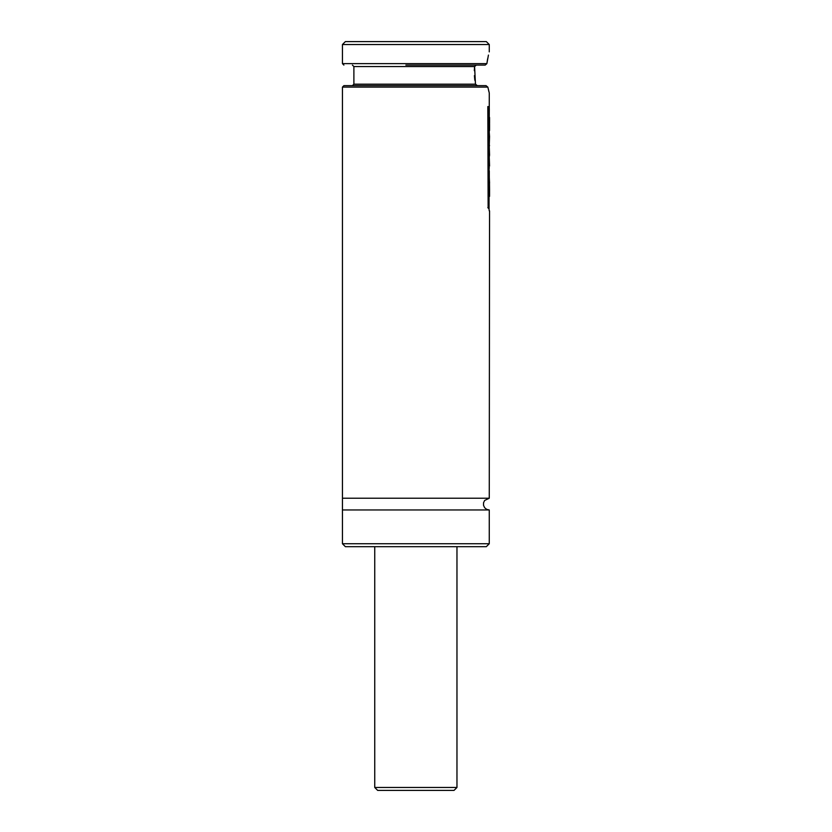 <?xml version="1.0" encoding="UTF-8"?>
<svg xmlns="http://www.w3.org/2000/svg" width="832" height="832" viewBox="0 0 832 832"><rect width="100%" height="100%" fill="white"/><g stroke="black" fill="none" stroke-linecap="round" stroke-linejoin="round"><path stroke-width="1.25" d="M489.268 498.222L342.441 498.222L342.441 543.733L345.374 546.676L486.325 546.676L489.268 543.733L489.268 509.964L486.699 509.382L484.64 507.718L483.517 505.305L483.548 502.746L484.661 500.438L489.268 498.222L489.549 210.87M342.441 509.964L489.268 509.964M342.441 498.222L342.441 87.11L487.843 87.11L486.054 85.644L487.843 87.11L489.268 92.986L489.268 108.701M488.654 90.709L488.852 91.458M342.441 87.11L343.907 85.644L486.054 85.644M477.298 85.644L475.467 84.178L474.594 66.56L476.31 65.094L485.191 65.094L486.876 63.627L488.436 55.068M474.562 66.893L474.323 70.73M474.396 75.66L474.822 80.246M471.65 65.094L425.838 65.094M405.87 65.094L485.191 65.094M487.635 58.812L486.876 63.627L342.441 63.627L342.441 44.533L489.268 44.533L489.268 51.875M342.441 44.533L345.374 41.6L486.325 41.6L489.268 44.533M489.268 122.772L489.06 108.701M489.237 121.586L489.299 108.701M489.008 114.202L489.268 117.458M489.549 124.051L489.528 121.586M489.06 122.772L489.497 125.195M489.06 128.492L489.299 122.772M489.538 130.603L489.299 128.492M489.216 129.438L489.06 128.669M489.06 129.438L489.559 136.833M489.06 143.822L489.299 129.438M489.268 147.67L489.299 143.822M489.247 145.07L489.008 143.822M489.549 136.448L489.268 145.361M489.247 146.661L489.528 145.361M489.299 147.67L489.559 155.116L489.06 147.67M489.268 156.874L489.559 155.116M489.06 156.572L489.06 153.65M489.299 158.486L489.559 166.078L489.06 158.486M489.258 167.326L489.008 170.82M489.258 166.078L489.008 164.247M489.299 170.82L489.299 177.705L489.06 170.82M489.559 189.582L489.486 183.362M489.559 183.009L489.258 177.112M489.538 196.414L489.341 178.152M489.06 180.034L489.216 177.705M489.258 195.27L489.06 189.946M489.247 210.87L489.008 208.894M488.124 106.558L489.06 107.817L489.06 208.894L488.124 207.626L487.833 106.558L488.124 207.626M487.833 207.626L489.06 208.894M424.736 790.4L406.973 790.4M456.966 787.467L374.743 787.467L377.676 790.4L454.022 790.4L456.966 787.467L456.966 546.676M342.441 543.733L489.268 543.733M352.425 85.644L353.891 84.178L475.467 84.178M353.891 84.178L353.891 66.56L474.594 66.56M489.268 158.486L489.268 155.116M353.891 66.56L352.425 65.094M342.441 63.627L343.907 65.094M489.559 130.125L489.559 124.415M489.559 123.032L489.559 117.458M489.559 195.593L489.559 189.301M374.743 787.467L374.743 546.676"/></g></svg>
